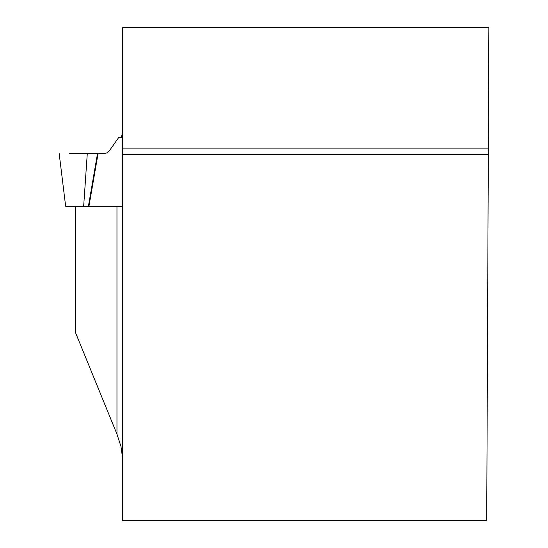 <?xml version="1.0" encoding="UTF-8"?>
<svg xmlns="http://www.w3.org/2000/svg" width="548" height="548" viewBox="0 0 548 548"><rect width="100%" height="100%" fill="white"/><g stroke="black" fill="none" stroke-linecap="round" stroke-linejoin="round"><path stroke-width="0.82" d="M488.337 148.892L488.864 27.4L122.389 27.4L122.389 520.6L486.713 520.6L488.337 148.892L122.389 148.892M122.389 456.84L120.978 446.435L116.964 434.167L116.964 206.267M75.323 206.267L75.323 332.163L116.964 434.167M97.565 153.234L105.052 153.234A8.679 6.138 90 0 0 109.394 150.686L118.916 137.219L122.368 137.219L122.368 206.267L83.659 206.267L87.303 153.234L97.565 153.234L88.413 206.267L65.65 206.267L59.136 153.234M488.309 154.68L122.389 154.68M121.272 137.219L122.389 133.541M87.303 153.228L69.391 153.234C55.841 153.234 55.841 153.234 69.391 153.234C55.841 153.234 55.841 153.234 69.391 153.234L98.119 153.234L88.954 206.267L88.413 206.267"/></g></svg>
